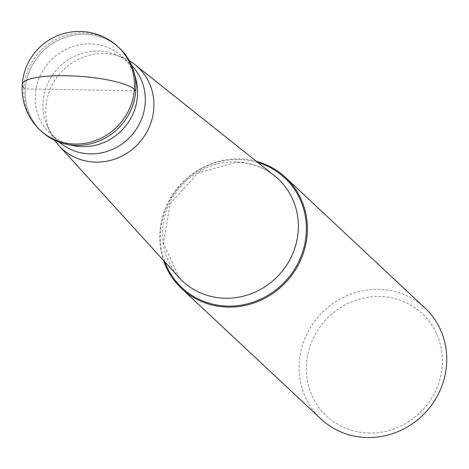 <?xml version="1.0" encoding="UTF-8"?>
<svg xmlns="http://www.w3.org/2000/svg" width="469" height="469" viewBox="0 0 469 469"><rect width="100%" height="100%" fill="white"/><g stroke="black" fill="none" stroke-linecap="round" stroke-linejoin="round"><path stroke-width="0.35" stroke-dasharray="2.35 1.76" d="M41.589 131.443A57.03 53.894 133.1 0 1 30.133 69.711A57.03 53.894 133.1 0 1 84.543 34.219A57.03 53.894 133.1 0 1 119.531 48.16M135.928 79.478A52.721 49.82 -46.9 0 0 122.427 56.778A52.721 49.82 -46.9 0 0 90.083 43.887A52.721 49.82 -46.9 0 0 39.789 76.693A52.721 49.82 -46.9 0 0 50.376 133.765A52.721 49.82 -46.9 0 0 73.914 145.73M118.815 47.504A57.03 53.894 -46.9 0 0 84.543 34.219A57.03 53.894 -46.9 0 0 30.344 69.242A57.03 53.894 -46.9 0 0 40.885 130.775M59.651 142.377A52.721 49.82 133.1 0 1 58.097 140.993A52.721 49.82 133.1 0 1 47.48 126.284A52.721 49.82 133.1 0 1 97.81 51.121A52.721 49.82 133.1 0 1 114.776 54.386A52.721 49.82 133.1 0 1 130.153 64.007A52.721 49.82 133.1 0 1 131.637 65.461M54.814 140.401A55.688 52.622 133.1 0 1 50.582 132.979A55.688 52.622 133.1 0 1 103.737 53.589A55.688 52.622 -46.9 0 1 121.659 57.036A55.688 52.622 -46.9 0 1 129.344 60.765M256.338 161.324A76.042 71.857 -46.9 0 0 238.873 158.897A76.042 71.857 -46.9 0 0 163.54 260.471M320.966 418.958A76.042 71.857 133.1 0 1 305.694 336.648A76.042 71.857 133.1 0 1 378.237 289.332A76.042 71.857 133.1 0 1 424.891 307.922M369.466 433.051A70.057 66.199 133.1 0 1 306.509 363.721A70.057 66.199 133.1 0 1 379.251 296.508A70.057 66.199 133.1 0 1 442.208 365.838A70.057 66.199 133.1 0 1 369.466 433.051M135.799 90.664L25.32 88.94L23.901 87.615M118.112 46.836A57.03 53.894 -46.9 0 0 83.124 32.894A57.03 53.894 -46.9 0 0 28.72 68.38A57.03 53.894 -46.9 0 0 40.17 130.118M179.146 277.601A69.945 66.094 133.1 0 1 169.702 203.059A69.945 66.094 133.1 0 1 235.327 161.916A69.945 66.094 133.1 0 1 274.465 175.758C263.478 167.128 250.722 162.632 236.188 162.268L197.678 173.225L170.229 203.71L163.441 243.036L179.146 277.601M257.774 162.462A75.198 71.059 -46.9 0 0 238.615 159.53A75.198 71.059 -46.9 0 0 164.777 261.825M130.153 64.007L122.427 56.778M58.097 140.993L50.376 133.765M47.48 126.284L50.582 132.979M114.776 54.386L121.659 57.036"/><path stroke-width="0.7" d="M118.112 46.836L119.531 48.16A57.03 53.894 133.1 0 1 130.986 109.898A57.03 53.894 133.1 0 1 76.576 145.384A57.03 53.894 133.1 0 1 41.589 131.443L40.17 130.118A57.03 53.894 -46.9 0 0 75.157 144.059A57.03 53.894 -46.9 0 0 129.567 108.568A57.03 53.894 -46.9 0 0 118.112 46.836A57.03 57.03 0 0 0 26.264 67.114A57.03 57.03 0 0 0 40.17 130.118M40.885 130.775A57.03 53.894 -46.9 0 0 67.055 144.393L73.914 145.73A52.721 49.82 -46.9 0 0 82.72 146.65A52.721 49.82 -46.9 0 0 135.928 79.478L134.14 72.718A57.03 53.894 -46.9 0 0 118.815 47.504M67.055 144.393A57.03 53.894 -46.9 0 0 76.576 145.384A57.03 53.894 -46.9 0 0 134.14 72.718M131.637 65.461A52.721 49.82 133.1 0 1 140.29 122.069A52.721 49.82 133.1 0 1 90.441 153.879A52.721 49.82 133.1 0 1 59.651 142.377M129.344 60.765A55.688 52.622 -46.9 0 1 134.896 64.605A55.688 52.622 -46.9 0 1 149.892 125.551A55.688 52.622 -46.9 0 1 95.957 162.127A55.688 52.622 133.1 0 1 59.012 145.689A55.688 52.622 133.1 0 1 54.814 140.401M163.54 260.471A76.042 71.857 -46.9 0 0 181.597 288.523A76.042 71.857 -46.9 0 0 228.251 307.113A76.042 71.857 -46.9 0 0 300.793 259.797A76.042 71.857 -46.9 0 0 285.527 177.481A76.042 71.857 -46.9 0 0 256.338 161.324M285.527 177.481L424.891 307.922A76.042 71.857 133.1 0 1 440.162 390.231A76.042 71.857 133.1 0 1 367.614 437.548A76.042 71.857 133.1 0 1 320.966 418.958L181.597 288.523M23.901 87.615A57.03 12.147 4.1 0 1 65.519 75.726A57.03 12.147 4.1 0 1 134.38 89.339L135.799 90.664M134.896 64.605L274.465 175.758A69.945 66.094 133.1 0 1 293.295 252.31A69.945 66.094 133.1 0 1 225.554 298.243A69.945 66.094 133.1 0 1 179.146 277.601L59.012 145.689M164.777 261.825A75.198 71.059 -46.9 0 0 228.11 306.105A75.198 71.059 -46.9 0 0 304.832 243.769A75.198 71.059 -46.9 0 0 257.774 162.462"/></g></svg>
